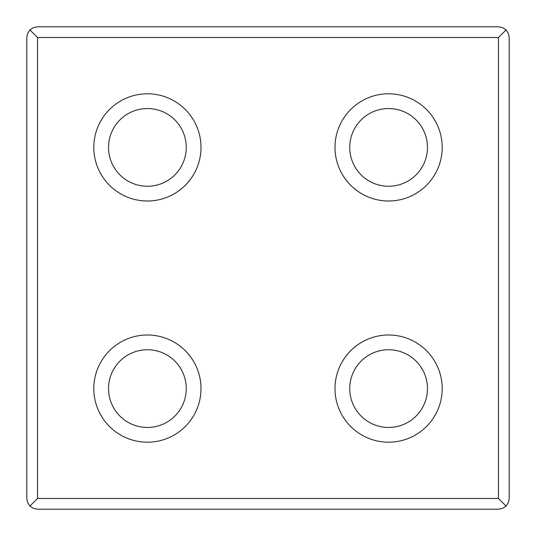 <?xml version="1.0" encoding="UTF-8"?>
<svg xmlns="http://www.w3.org/2000/svg" width="536" height="536" viewBox="0 0 536 536"><rect width="100%" height="100%" fill="white"/><g stroke="black" fill="none" stroke-linecap="round" stroke-linejoin="round"><path stroke-width="0.4" stroke-dasharray="2.68 2.01" d="M388.6 349.74A38.86 38.86 0 0 1 422.254 408.03A38.86 38.86 0 0 1 354.946 408.03A38.86 38.86 0 0 1 388.6 349.74M147.4 349.74A38.86 38.86 0 0 1 181.054 408.03A38.86 38.86 0 0 1 113.746 408.03A38.86 38.86 0 0 1 147.4 349.74M388.6 108.54A38.86 38.86 0 0 1 422.254 166.83A38.86 38.86 0 0 1 354.946 166.83A38.86 38.86 0 0 1 388.6 108.54M147.4 108.54A38.86 38.86 0 0 1 181.054 166.83A38.86 38.86 0 0 1 113.746 166.83A38.86 38.86 0 0 1 147.4 108.54M26.8 37.52L26.8 498.48A10.72 10.72 0 0 0 37.52 509.2L498.48 509.2A10.72 10.72 0 0 0 509.2 498.48L509.2 37.52A10.72 10.72 0 0 0 498.48 26.8L37.52 26.8A10.72 10.72 0 0 0 26.8 37.52M147.4 93.8A53.6 53.6 0 0 1 193.818 174.2A53.6 53.6 0 0 1 100.982 174.2A53.6 53.6 0 0 1 147.4 93.8M388.6 93.8A53.6 53.6 0 0 1 435.018 174.2A53.6 53.6 0 0 1 342.182 174.2A53.6 53.6 0 0 1 388.6 93.8M147.4 335A53.6 53.6 0 0 1 193.818 415.4A53.6 53.6 0 0 1 100.982 415.4A53.6 53.6 0 0 1 147.4 335M388.6 335A53.6 53.6 0 0 1 435.018 415.4A53.6 53.6 0 0 1 342.182 415.4A53.6 53.6 0 0 1 388.6 335"/><path stroke-width="0.8" d="M147.4 108.54A38.86 38.86 0 0 1 181.054 166.83A38.86 38.86 0 0 1 113.746 166.83A38.86 38.86 0 0 1 147.4 108.54M147.4 93.8A53.6 53.6 0 0 1 193.818 174.2A53.6 53.6 0 0 1 100.982 174.2A53.6 53.6 0 0 1 147.4 93.8M388.6 335A53.6 53.6 0 0 1 435.018 415.4A53.6 53.6 0 0 1 342.182 415.4A53.6 53.6 0 0 1 388.6 335M147.4 335A53.6 53.6 0 0 1 193.818 415.4A53.6 53.6 0 0 1 100.982 415.4A53.6 53.6 0 0 1 147.4 335M388.6 93.8A53.6 53.6 0 0 1 435.018 174.2A53.6 53.6 0 0 1 342.182 174.2A53.6 53.6 0 0 1 388.6 93.8M26.8 37.52L27.617 33.42L29.942 29.942L33.42 27.617L37.52 26.8L498.48 26.8L502.58 27.617L506.058 29.942L508.383 33.42L509.2 37.52L509.2 498.48L508.383 502.58L506.058 506.058L498.48 498.48L37.52 498.48L29.942 506.058L27.617 502.58L26.8 498.48L26.8 37.52M506.058 29.942L498.48 37.52L37.52 37.52L29.942 29.942M506.058 506.058L502.58 508.383L498.48 509.2L37.52 509.2L33.42 508.383L29.942 506.058M388.6 108.54A38.86 38.86 0 0 1 422.254 166.83A38.86 38.86 0 0 1 354.946 166.83A38.86 38.86 0 0 1 388.6 108.54M147.4 349.74A38.86 38.86 0 0 1 181.054 408.03A38.86 38.86 0 0 1 113.746 408.03A38.86 38.86 0 0 1 147.4 349.74M388.6 349.74A38.86 38.86 0 0 1 422.254 408.03A38.86 38.86 0 0 1 354.946 408.03A38.86 38.86 0 0 1 388.6 349.74M37.52 37.52L37.52 498.48M498.48 37.52L498.48 498.48"/></g></svg>
